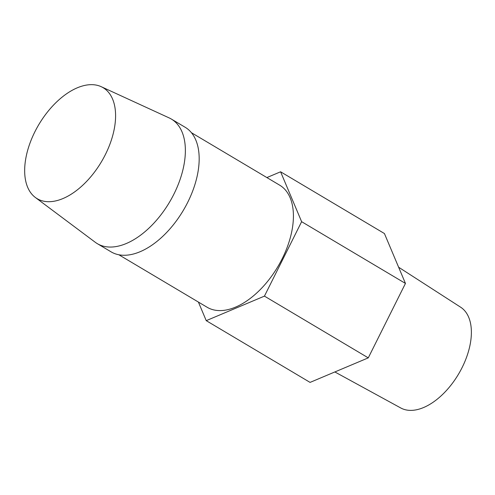 <?xml version="1.0" encoding="UTF-8"?>
<svg xmlns="http://www.w3.org/2000/svg" width="495" height="495" viewBox="0 0 495 495"><rect width="100%" height="100%" fill="white"/><g stroke="black" fill="none" stroke-linecap="round" stroke-linejoin="round"><path stroke-width="0.74" d="M398.617 267.213L460.628 307.197A58.62 33.066 120.7 0 1 469.916 345.609A58.62 33.066 120.7 0 1 400.721 407.948L334.855 371.949M58.094 200.289A64.554 36.407 -59.3 0 0 109.816 144.453A64.554 36.407 -59.3 0 0 101.19 86.681A64.554 36.407 -59.3 0 0 82.164 86.074A64.554 36.407 -59.3 0 0 31.835 138.414A64.554 36.407 -59.3 0 0 35.324 197.456A64.554 36.407 -59.3 0 0 58.094 200.289M35.324 197.456L95.263 242.284A72.468 40.875 -59.3 0 0 97.298 243.645A72.468 40.875 -59.3 0 0 120.823 245.471A72.468 40.875 -59.3 0 0 178.126 184.746A72.468 40.875 -59.3 0 0 171.375 119.072A72.468 40.875 -59.3 0 0 169.21 117.934L101.19 86.681M97.298 243.645L111.103 251.856A72.468 40.875 -59.3 0 0 134.634 253.675A72.468 40.875 -59.3 0 0 191.93 192.957A72.468 40.875 -59.3 0 0 185.179 127.283L171.375 119.072M191.447 132.709L279.706 185.192A71.008 40.052 120.7 0 1 286.32 249.542A71.008 40.052 120.7 0 1 230.175 309.041A71.008 40.052 120.7 0 1 207.12 307.253L118.862 254.776M266.885 177.569L280.591 171.79L384.423 233.535L405.454 283.431L368.274 357.866L310.068 382.4L206.236 320.655L198.402 302.074M280.591 171.79L301.622 221.686L264.441 296.121L206.236 320.655M405.454 283.431L301.622 221.686M368.274 357.866L264.441 296.121"/></g></svg>
